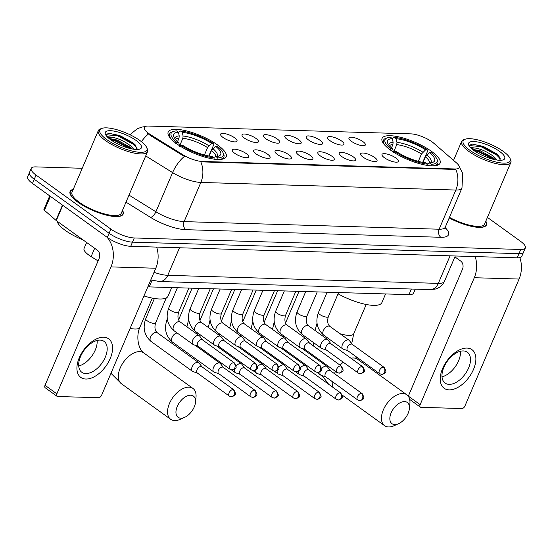 <?xml version="1.0" encoding="UTF-8"?>
<svg xmlns="http://www.w3.org/2000/svg" width="553" height="553" viewBox="0 0 553 553"><rect width="100%" height="100%" fill="white"/><g stroke="black" fill="none" stroke-linecap="round" stroke-linejoin="round"><path stroke-width="0.83" d="M390.612 150.16A31.528 9.373 23.1 0 0 420.674 163.999A31.528 9.373 23.1 0 0 440.077 163.142A31.528 9.373 23.1 0 0 431.54 151.384A31.528 9.373 23.1 0 0 401.478 137.545A31.528 9.373 23.1 0 0 382.075 138.402A31.528 9.373 23.1 0 0 390.612 150.16M176.718 143.794A31.528 9.373 23.1 0 0 206.781 157.626A31.528 9.373 23.1 0 0 226.184 156.769A31.528 9.373 23.1 0 0 217.647 145.01A31.528 9.373 23.1 0 0 187.585 131.179A31.528 9.373 23.1 0 0 168.188 132.036A31.528 9.373 23.1 0 0 176.718 143.794M246.285 153.63A8.924 2.654 -156.9 0 1 248.359 157.356A8.924 2.654 -156.9 0 1 234.7 153.285A8.924 2.654 -156.9 0 1 232.232 150.478A8.924 2.654 -156.9 0 1 237.057 149.538A8.924 2.654 -156.9 0 1 246.285 153.63M267.673 154.266A8.924 2.654 -156.9 0 1 269.753 157.992A8.924 2.654 -156.9 0 1 256.087 153.921A8.924 2.654 -156.9 0 1 253.627 151.114A8.924 2.654 -156.9 0 1 258.445 150.174A8.924 2.654 -156.9 0 1 267.673 154.266M289.06 154.902A8.924 2.654 -156.9 0 1 291.141 158.628A8.924 2.654 -156.9 0 1 277.482 154.564A8.924 2.654 -156.9 0 1 275.014 151.75A8.924 2.654 -156.9 0 1 279.832 150.817A8.924 2.654 -156.9 0 1 289.06 154.902M310.454 155.545A8.924 2.654 -156.9 0 1 312.528 159.264A8.924 2.654 -156.9 0 1 298.869 155.199A8.924 2.654 -156.9 0 1 296.401 152.386A8.924 2.654 -156.9 0 1 301.219 151.453A8.924 2.654 -156.9 0 1 310.454 155.545M331.841 156.181A8.924 2.654 -156.9 0 1 333.915 159.9A8.924 2.654 -156.9 0 1 320.256 155.835A8.924 2.654 -156.9 0 1 317.795 153.022A8.924 2.654 -156.9 0 1 322.613 152.089A8.924 2.654 -156.9 0 1 331.841 156.181M353.229 156.817A8.924 2.654 -156.9 0 1 355.309 160.536A8.924 2.654 -156.9 0 1 341.65 156.471A8.924 2.654 -156.9 0 1 339.183 153.658A8.924 2.654 -156.9 0 1 344.001 152.725A8.924 2.654 -156.9 0 1 353.229 156.817M374.616 157.453A8.924 2.654 -156.9 0 1 376.697 161.179A8.924 2.654 -156.9 0 1 363.038 157.107A8.924 2.654 -156.9 0 1 360.57 154.301A8.924 2.654 -156.9 0 1 365.388 153.361A8.924 2.654 -156.9 0 1 374.616 157.453M396.01 158.089A8.924 2.654 -156.9 0 1 398.084 161.815A8.924 2.654 -156.9 0 1 384.425 157.743A8.924 2.654 -156.9 0 1 381.957 154.937A8.924 2.654 -156.9 0 1 386.782 153.997A8.924 2.654 -156.9 0 1 396.01 158.089M234.61 137.801A8.924 2.654 -156.9 0 1 236.684 141.527A8.924 2.654 -156.9 0 1 223.025 137.462A8.924 2.654 -156.9 0 1 220.557 134.649A8.924 2.654 -156.9 0 1 225.375 133.715A8.924 2.654 -156.9 0 1 234.61 137.801M255.998 138.444A8.924 2.654 -156.9 0 1 258.071 142.162A8.924 2.654 -156.9 0 1 244.412 138.098A8.924 2.654 -156.9 0 1 241.951 135.285A8.924 2.654 -156.9 0 1 246.769 134.351A8.924 2.654 -156.9 0 1 255.998 138.444M277.385 139.079A8.924 2.654 -156.9 0 1 279.465 142.798A8.924 2.654 -156.9 0 1 265.806 138.734A8.924 2.654 -156.9 0 1 263.339 135.92A8.924 2.654 -156.9 0 1 268.157 134.987A8.924 2.654 -156.9 0 1 277.385 139.079M298.772 139.715A8.924 2.654 -156.9 0 1 300.853 143.434A8.924 2.654 -156.9 0 1 287.194 139.37A8.924 2.654 -156.9 0 1 284.726 136.556A8.924 2.654 -156.9 0 1 289.544 135.623A8.924 2.654 -156.9 0 1 298.772 139.715M320.166 140.351A8.924 2.654 -156.9 0 1 322.24 144.077A8.924 2.654 -156.9 0 1 308.581 140.006A8.924 2.654 -156.9 0 1 306.113 137.199A8.924 2.654 -156.9 0 1 310.931 136.259A8.924 2.654 -156.9 0 1 320.166 140.351M341.554 140.987A8.924 2.654 -156.9 0 1 343.627 144.713A8.924 2.654 -156.9 0 1 329.968 140.642A8.924 2.654 -156.9 0 1 327.507 137.835A8.924 2.654 -156.9 0 1 332.325 136.895A8.924 2.654 -156.9 0 1 341.554 140.987M362.941 141.623A8.924 2.654 -156.9 0 1 365.021 145.349A8.924 2.654 -156.9 0 1 351.362 141.278A8.924 2.654 -156.9 0 1 348.895 138.471A8.924 2.654 -156.9 0 1 353.713 137.538A8.924 2.654 -156.9 0 1 362.941 141.623M98.081 260.926L91.121 256.613A17.848 5.309 -156.9 0 1 88.888 255.127A17.848 5.309 -156.9 0 1 84.056 248.47L86.614 242.47M150.658 134.752A16.058 4.777 -156.9 0 1 148.653 133.418A16.058 4.777 -156.9 0 1 144.305 127.425A16.058 4.777 -156.9 0 1 148.439 126.049L410.983 133.874A16.058 4.777 -156.9 0 1 433.725 143.186L456.529 162.941A16.058 4.777 -156.9 0 1 459.19 167.607A16.058 4.777 -156.9 0 1 455.05 168.976L202.045 161.441A16.058 4.777 -156.9 0 1 182.995 154.799L150.658 134.752L150.333 135.513L147.008 132.706M415.275 289.143L413.582 293.111A17.848 5.309 -156.9 0 1 408.985 294.638L149.241 286.903A17.848 5.309 -156.9 0 1 147.851 286.807M73.266 189.326A28.853 8.578 23.1 0 0 70.093 191.456A28.853 8.578 23.1 0 0 77.904 202.218A28.853 8.578 23.1 0 0 105.416 214.875A28.853 8.578 23.1 0 0 123.167 214.094A28.853 8.578 23.1 0 0 122.503 210.334M449.195 217.958A28.853 8.578 23.1 0 0 486.474 224.912A28.853 8.578 23.1 0 0 485.81 221.152M82.238 168.278L35.814 166.895A17.848 5.309 23.1 0 0 31.217 168.423L27.65 176.78A17.848 5.309 23.1 0 0 32.482 183.437L107.317 237.451A17.848 5.309 23.1 0 0 130.715 246.32L517.186 257.829L518.97 253.654A17.848 5.309 23.1 0 0 523.567 252.127A17.848 5.309 23.1 0 1 518.97 253.654L132.499 242.145L518.97 253.654L520.753 249.472A17.848 5.309 23.1 0 0 525.35 247.944A17.848 5.309 23.1 0 0 520.518 241.288L487.414 217.398M107.317 237.451L109.1 233.269A17.848 5.309 23.1 0 0 132.499 242.145A17.848 5.309 23.1 0 1 109.1 233.269L34.265 179.262L109.1 233.269L110.883 229.087A17.848 5.309 23.1 0 0 134.282 237.963L520.753 249.472M29.433 172.605A17.848 5.309 23.1 0 0 34.265 179.262A17.848 5.309 23.1 0 1 29.433 172.605M459.301 166.792L462.709 173.428L461.969 187.999A23.793 7.078 -156.9 0 1 455.838 190.038A20.82 15.837 91.7 0 0 455.803 169.446L200.794 161.856A20.82 15.837 -88.3 0 1 200.836 182.442A23.793 7.078 -156.9 0 1 172.605 172.591A20.82 9.083 -58.2 0 1 184.356 156.451L150.333 135.513M31.217 168.423A17.848 5.309 23.1 0 0 36.049 175.08L110.883 229.087M517.186 257.829A17.848 5.309 23.1 0 0 521.783 256.302L525.35 247.944M85.833 379.04A23.793 13.735 -54.2 0 1 79.3 357.687A23.793 13.735 -54.2 0 1 103.66 337.247A23.793 13.735 -54.2 0 1 110.192 358.607A23.793 13.735 -54.2 0 1 85.833 379.04M100.058 340.116A19.037 10.991 125.8 0 0 82.107 353.374A19.037 10.991 125.8 0 0 81.789 372.266A19.037 10.991 125.8 0 0 85.798 373.551A19.037 10.991 125.8 0 0 103.75 360.293A19.037 10.991 125.8 0 0 104.068 341.401A19.037 10.991 125.8 0 0 100.058 340.116M107.075 237.272A23.793 18.097 91.7 0 1 110.994 266.899L56.848 393.84A2.972 1.714 125.8 0 0 57.035 396.307A2.972 1.714 125.8 0 0 57.664 396.508L98.586 397.725A2.972 1.714 125.8 0 0 101.634 395.174L155.78 268.233L110.994 266.899M156.651 247.094A23.793 18.097 91.7 0 1 155.78 268.233M97.148 340.448A19.037 10.991 -54.2 0 1 78.706 366.003M57.035 396.307L45.222 387.777A2.972 1.714 -54.2 0 1 45.028 385.31L99.174 258.369A5.952 4.521 -88.3 0 0 97.466 250.302L56.282 220.578A2.972 0.885 -156.9 0 1 55.971 220.329L44.427 210.327A2.972 0.885 -156.9 0 1 43.929 209.463L49.722 195.88M139.971 140.58A25.576 7.604 23.1 0 0 101.939 128.372A25.576 7.604 23.1 0 0 106.764 139.591A25.576 7.604 23.1 0 0 134.593 151.612A25.576 7.604 23.1 0 0 146.656 147.444A25.576 7.604 23.1 0 0 139.971 140.58M101.939 128.372L100.501 128.87A26.765 7.963 23.1 0 0 98.303 130.632A26.765 7.963 23.1 0 0 105.547 140.614A26.765 7.963 23.1 0 0 131.075 152.358A26.765 7.963 23.1 0 0 147.54 151.633A26.765 7.963 23.1 0 0 147.292 148.833L146.656 147.444M98.303 130.632L72.008 192.271A26.765 7.963 23.1 0 0 79.252 202.26A26.765 7.963 23.1 0 0 104.78 214.004A26.765 7.963 23.1 0 0 121.252 213.278L147.54 151.633M73.169 189.555A28.556 8.489 23.1 0 0 70.369 191.573A28.556 8.489 23.1 0 0 78.097 202.225A28.556 8.489 23.1 0 0 105.326 214.751A28.556 8.489 23.1 0 0 122.89 213.976A28.556 8.489 23.1 0 0 122.407 210.562M57.097 221.165A29.744 8.848 23.1 0 0 65.295 230.407A29.744 8.848 23.1 0 0 83.109 239.94M107.088 136.674L111.727 137.185C117.989 138.215 124.301 141.119 130.667 145.888L133.785 149.234M108.989 138.45L117.132 140.02L130.114 147.195L131.967 148.93M111.727 137.185A14.869 4.424 23.1 0 0 108.34 137.891M110.628 139.709A19.631 5.834 23.1 0 0 139.826 149.075A19.631 5.834 23.1 0 0 136.107 140.469A19.631 5.834 23.1 0 0 114.768 131.248A19.631 5.834 23.1 0 0 105.492 134.427A19.631 5.834 23.1 0 0 110.628 139.709M136.971 149.476L135.43 145.08L133.155 142.957L120.685 135.962L109.045 133.273L106.086 134.517L106.045 135.395M106.038 134.738L117.582 135.782L133.453 144.312L137.179 148.163M110.545 139.653L115.356 141.008L129.782 148.432M108.913 133.28L117.858 135.132L133.736 143.662L135.844 145.563M109.321 138.713L115.632 140.351L131.414 148.812M180.845 418.192A13.085 7.555 125.8 0 0 184.661 417.335A13.085 7.555 125.8 0 0 195.499 402.321A13.085 7.555 125.8 0 0 190.654 395.208A13.085 7.555 125.8 0 0 177.257 406.448A13.085 7.555 125.8 0 0 180.845 418.192M184.661 417.335L180.23 419.326A19.037 10.991 -54.2 0 1 174.679 420.577A19.037 10.991 -54.2 0 1 170.67 419.298A19.037 10.991 -54.2 0 1 170.995 400.4A19.037 10.991 -54.2 0 1 188.939 387.141A19.037 10.991 -54.2 0 1 192.949 388.427A19.037 10.991 -54.2 0 1 195.99 397.489L195.499 402.321M215.642 146.317L217.433 146.365A28.314 8.419 23.1 0 1 222.963 152.545A28.314 8.419 23.1 0 1 217.758 157.916L215.933 156.603A25.576 7.604 23.1 0 0 218.615 156.119A25.576 7.604 23.1 0 0 215.642 146.317L211.509 150.457L209.124 156.057M178.598 132.969L179.234 131.476L180.472 131.006A28.314 8.419 23.1 0 1 213.493 143.524L213.824 144.596L208.785 155.994M218.843 159.478A29.503 8.772 23.1 0 0 223.875 157.024A29.503 8.772 23.1 0 0 223.599 153.934L222.963 152.545M217.758 157.916L218.103 159.534M214.246 159.416L213.9 157.799A28.314 8.419 23.1 0 1 180.879 145.28L179.656 146.303M213.493 143.524L211.702 143.469A25.576 7.604 23.1 0 0 182.296 132.319L180.472 131.006M180.879 145.28L182.663 145.335A25.576 7.604 23.1 0 0 212.076 156.485L213.9 157.799M182.296 132.319L183.084 135.99L182.877 138.257L179.663 145.792M204.43 154.985L207.569 147.616L211.702 143.469M213.126 157.667L215.933 156.603M143.953 295.952A32.717 9.726 23.1 0 0 168.008 296.194L171.686 287.574M177.575 141.513L179.013 138.139L179.22 135.872L178.432 132.202L176.607 130.888A28.314 8.419 23.1 0 0 173.462 131.434L172.024 131.932A29.503 8.772 23.1 0 0 169.598 133.874A29.503 8.772 23.1 0 0 171.312 139.204M175.716 143.455L176.939 142.439A28.314 8.419 23.1 0 1 173.462 131.434M178.432 132.202A25.576 7.604 23.1 0 0 173.898 137.047A25.576 7.604 23.1 0 0 178.723 142.487L176.939 142.439M178.723 142.487L179.545 145.716M394.738 424.566A13.085 7.555 125.8 0 0 398.554 423.702A13.085 7.555 125.8 0 0 409.386 408.695A13.085 7.555 125.8 0 0 404.54 401.582A13.085 7.555 125.8 0 0 391.151 412.821A13.085 7.555 125.8 0 0 394.738 424.566M398.554 423.702L394.123 425.692A19.037 10.991 -54.2 0 1 388.572 426.951A19.037 10.991 -54.2 0 1 384.563 425.665A19.037 10.991 -54.2 0 1 384.881 406.773A19.037 10.991 -54.2 0 1 402.833 393.515A19.037 10.991 -54.2 0 1 406.842 394.794A19.037 10.991 -54.2 0 1 409.884 403.863L409.386 408.695M429.536 152.683L431.319 152.739A28.314 8.419 23.1 0 1 436.856 158.918A28.314 8.419 23.1 0 1 431.651 164.282L429.826 162.969A25.576 7.604 23.1 0 0 432.501 162.485A25.576 7.604 23.1 0 0 429.536 152.683L425.402 156.831L423.01 162.43M392.492 139.335L393.128 137.849L394.365 137.372A28.314 8.419 23.1 0 1 427.379 149.898L427.711 150.962L422.679 162.368M432.729 165.852A29.503 8.772 23.1 0 0 437.769 163.391A29.503 8.772 23.1 0 0 437.492 160.301L436.856 158.918M431.651 164.282L431.997 165.9M428.133 165.789L427.787 164.172A28.314 8.419 23.1 0 1 394.766 151.646L393.549 152.669M427.379 149.898L425.596 149.842A25.576 7.604 23.1 0 0 396.183 138.685L394.365 137.372M394.766 151.646L396.556 151.702A25.576 7.604 23.1 0 0 425.969 162.852L427.787 164.172M396.183 138.685L396.971 142.356L396.771 144.623L393.556 152.158M418.317 161.358L421.462 153.99L425.596 149.842M427.02 164.041L429.826 162.969M338.07 293.83A32.717 9.726 23.1 0 0 381.902 302.567L385.579 293.94M391.469 147.886L392.906 144.513L393.114 142.245L392.326 138.575L390.501 137.262A28.314 8.419 23.1 0 0 387.356 137.801L385.911 138.305A29.503 8.772 23.1 0 0 383.492 140.241A29.503 8.772 23.1 0 0 385.206 145.577M389.609 149.828L390.833 148.805A28.314 8.419 23.1 0 1 387.356 137.801M392.326 138.575A25.576 7.604 23.1 0 0 387.791 143.414A25.576 7.604 23.1 0 0 392.616 148.861L390.833 148.805M392.616 148.861L393.439 152.089M201.949 366.805L199.108 363.031A5.35 3.09 125.8 0 0 198.721 362.644A5.35 3.09 125.8 0 0 197.587 362.284A5.35 3.09 125.8 0 0 192.112 366.881A5.35 3.09 125.8 0 0 192.451 371.326A5.35 3.09 125.8 0 0 192.942 371.575L197.421 373.075M233.034 389.568A3.864 2.233 125.8 0 1 233.843 389.83L201.783 366.687A3.864 2.233 125.8 0 0 200.974 366.432A3.864 2.233 125.8 0 0 197.013 369.75A3.864 2.233 125.8 0 0 197.262 372.964L229.322 396.1L231.465 396.833A3.864 2.938 91.7 0 0 234.14 394.814A3.864 2.938 -88.3 0 0 233.034 389.568A3.864 2.233 125.8 0 0 229.384 392.264A3.864 2.233 125.8 0 0 229.322 396.1M223.336 367.441L220.502 363.667A5.35 3.09 125.8 0 0 220.108 363.28A5.35 3.09 125.8 0 0 218.981 362.92A5.35 3.09 125.8 0 0 213.499 367.517A5.35 3.09 125.8 0 0 213.838 371.962A5.35 3.09 125.8 0 0 214.329 372.21L218.808 373.717M254.421 390.204A3.864 2.233 125.8 0 1 255.237 390.466L223.177 367.33A3.864 2.233 125.8 0 0 222.361 367.068A3.864 2.233 125.8 0 0 218.4 370.386A3.864 2.233 125.8 0 0 218.649 373.6L250.709 396.736L252.859 397.469A3.864 2.938 91.7 0 0 255.534 395.45A3.864 2.938 -88.3 0 0 254.421 390.204A3.864 2.233 125.8 0 0 250.772 392.9A3.864 2.233 125.8 0 0 250.709 396.736M244.723 368.084L241.889 364.303A5.35 3.09 125.8 0 0 241.495 363.915A5.35 3.09 125.8 0 0 240.368 363.556A5.35 3.09 125.8 0 0 236.076 366.162M275.809 390.847A3.864 2.233 125.8 0 1 276.624 391.102L244.564 367.966A3.864 2.233 125.8 0 0 243.749 367.704A3.864 2.233 125.8 0 0 239.795 371.022A3.864 2.233 125.8 0 0 240.037 374.236L272.097 397.372L274.247 398.105A3.864 2.938 91.7 0 0 276.922 396.086A3.864 2.938 -88.3 0 0 275.809 390.847A3.864 2.233 125.8 0 0 272.166 393.536A3.864 2.233 125.8 0 0 272.097 397.372M234.527 369.204A5.35 3.09 125.8 0 0 235.232 372.598A5.35 3.09 125.8 0 0 235.723 372.846L240.202 374.353M266.117 368.72L263.276 364.939A5.35 3.09 125.8 0 0 262.882 364.551A5.35 3.09 125.8 0 0 261.756 364.192A5.35 3.09 125.8 0 0 257.463 366.798M297.196 391.483A3.864 2.233 125.8 0 1 298.012 391.738L265.952 368.602A3.864 2.233 125.8 0 0 265.136 368.339A3.864 2.233 125.8 0 0 261.182 371.664A3.864 2.233 125.8 0 0 261.431 374.872L293.491 398.008L295.634 398.741A3.864 2.938 91.7 0 0 298.309 396.722A3.864 2.938 -88.3 0 0 297.196 391.483A3.864 2.233 125.8 0 0 293.553 394.171A3.864 2.233 125.8 0 0 293.491 398.008M255.921 369.839A5.35 3.09 125.8 0 0 256.62 373.234A5.35 3.09 125.8 0 0 257.11 373.489L261.59 374.989M287.505 369.356L284.671 365.574A5.35 3.09 125.8 0 0 284.277 365.187A5.35 3.09 125.8 0 0 283.143 364.828A5.35 3.09 125.8 0 0 278.85 367.434M318.59 392.118A3.864 2.233 125.8 0 1 319.406 392.381L287.339 369.238A3.864 2.233 125.8 0 0 286.53 368.975A3.864 2.233 125.8 0 0 282.569 372.3A3.864 2.233 125.8 0 0 282.818 375.508L314.878 398.651L317.028 399.377A3.864 2.938 91.7 0 0 319.703 397.358A3.864 2.938 -88.3 0 0 318.59 392.118A3.864 2.233 125.8 0 0 314.94 394.807A3.864 2.233 125.8 0 0 314.878 398.651M277.309 370.475A5.35 3.09 125.8 0 0 278.007 373.869A5.35 3.09 125.8 0 0 278.498 374.125L282.977 375.625M308.892 369.992L306.058 366.217A5.35 3.09 125.8 0 0 305.664 365.83A5.35 3.09 125.8 0 0 304.537 365.464A5.35 3.09 125.8 0 0 300.244 368.07M339.977 392.754A3.864 2.233 125.8 0 1 340.793 393.017L308.733 369.874A3.864 2.233 125.8 0 0 307.917 369.618A3.864 2.233 125.8 0 0 303.956 372.936A3.864 2.233 125.8 0 0 304.205 376.144L336.265 399.287L338.415 400.013A3.864 2.938 91.7 0 0 341.09 398.001A3.864 2.938 -88.3 0 0 339.977 392.754A3.864 2.233 125.8 0 0 336.335 395.45A3.864 2.233 125.8 0 0 336.265 399.287M298.696 371.111A5.35 3.09 125.8 0 0 299.394 374.512A5.35 3.09 125.8 0 0 299.892 374.761L304.364 376.261M330.279 370.628L327.445 366.853A5.35 3.09 125.8 0 0 327.051 366.466A5.35 3.09 125.8 0 0 325.924 366.107A5.35 3.09 125.8 0 0 321.632 368.706M361.365 393.39A3.864 2.233 125.8 0 1 362.18 393.653L330.12 370.51A3.864 2.233 125.8 0 0 329.305 370.254A3.864 2.233 125.8 0 0 325.351 373.572A3.864 2.233 125.8 0 0 325.593 376.78L357.653 399.923L359.803 400.649A3.864 2.938 91.7 0 0 362.478 398.637A3.864 2.938 -88.3 0 0 361.365 393.39A3.864 2.233 125.8 0 0 357.722 396.086A3.864 2.233 125.8 0 0 357.653 399.923M320.083 371.747A5.35 3.09 125.8 0 0 320.788 375.148A5.35 3.09 125.8 0 0 321.279 375.397L325.758 376.897M202.571 339.95L199.737 336.176A5.35 3.09 125.8 0 0 199.343 335.789A5.35 3.09 125.8 0 0 198.216 335.422A5.35 3.09 125.8 0 0 192.734 340.026A5.35 3.09 125.8 0 0 193.073 344.471A5.35 3.09 125.8 0 0 193.571 344.719L198.043 346.219M233.656 362.713A3.864 2.233 125.8 0 1 234.472 362.975L202.412 339.832A3.864 2.233 125.8 0 0 201.596 339.577A3.864 2.233 125.8 0 0 197.635 342.895A3.864 2.233 125.8 0 0 197.884 346.102L229.944 369.245L232.094 369.971A3.864 2.938 91.7 0 0 234.769 367.959A3.864 2.938 -88.3 0 0 233.656 362.713A3.864 2.233 125.8 0 0 230.013 365.409A3.864 2.233 125.8 0 0 229.944 369.245M223.958 340.586L221.124 336.812A5.35 3.09 125.8 0 0 220.73 336.424A5.35 3.09 125.8 0 0 219.603 336.065A5.35 3.09 125.8 0 0 214.122 340.662A5.35 3.09 125.8 0 0 214.467 345.107A5.35 3.09 125.8 0 0 214.958 345.355L219.437 346.855M255.044 363.349A3.864 2.233 125.8 0 1 255.859 363.611L223.799 340.468A3.864 2.233 125.8 0 0 222.983 340.213A3.864 2.233 125.8 0 0 219.029 343.531A3.864 2.233 125.8 0 0 219.271 346.745L251.332 369.881L253.481 370.614A3.864 2.938 91.7 0 0 256.157 368.595A3.864 2.938 -88.3 0 0 255.044 363.349A3.864 2.233 125.8 0 0 251.401 366.045A3.864 2.233 125.8 0 0 251.332 369.881M245.352 341.222L242.511 337.448A5.35 3.09 125.8 0 0 242.117 337.06A5.35 3.09 125.8 0 0 240.99 336.701A5.35 3.09 125.8 0 0 235.516 341.298A5.35 3.09 125.8 0 0 235.855 345.743A5.35 3.09 125.8 0 0 236.345 345.991L240.825 347.498M276.438 363.985A3.864 2.233 125.8 0 1 277.247 364.247L245.186 341.111A3.864 2.233 125.8 0 0 244.371 340.848A3.864 2.233 125.8 0 0 240.417 344.166A3.864 2.233 125.8 0 0 240.666 347.381L272.726 370.517L274.869 371.25A3.864 2.938 91.7 0 0 277.544 369.231A3.864 2.938 -88.3 0 0 276.438 363.985A3.864 2.233 125.8 0 0 272.788 366.68A3.864 2.233 125.8 0 0 272.726 370.517M266.74 341.865L263.905 338.083A5.35 3.09 125.8 0 0 263.511 337.696A5.35 3.09 125.8 0 0 262.385 337.337A5.35 3.09 125.8 0 0 256.903 341.934A5.35 3.09 125.8 0 0 257.242 346.378A5.35 3.09 125.8 0 0 257.733 346.627L262.212 348.134M297.825 364.627A3.864 2.233 125.8 0 1 298.641 364.883L266.581 341.747A3.864 2.233 125.8 0 0 265.765 341.484A3.864 2.233 125.8 0 0 261.804 344.802A3.864 2.233 125.8 0 0 262.053 348.017L294.113 371.153L296.263 371.886A3.864 2.938 91.7 0 0 298.938 369.867A3.864 2.938 -88.3 0 0 297.825 364.627A3.864 2.233 125.8 0 0 294.175 367.316A3.864 2.233 125.8 0 0 294.113 371.153M288.127 342.501L285.293 338.719A5.35 3.09 125.8 0 0 284.899 338.332A5.35 3.09 125.8 0 0 283.772 337.973A5.35 3.09 125.8 0 0 278.29 342.57A5.35 3.09 125.8 0 0 278.629 347.014A5.35 3.09 125.8 0 0 279.127 347.27L283.599 348.77M319.212 365.263A3.864 2.233 125.8 0 1 320.028 365.519L287.968 342.383A3.864 2.233 125.8 0 0 287.152 342.12A3.864 2.233 125.8 0 0 283.191 345.445A3.864 2.233 125.8 0 0 283.44 348.653L315.5 371.789L317.65 372.522A3.864 2.938 91.7 0 0 320.325 370.503A3.864 2.938 -88.3 0 0 319.212 365.263A3.864 2.233 125.8 0 0 315.569 367.952A3.864 2.233 125.8 0 0 315.5 371.789M309.514 343.137L306.68 339.355A5.35 3.09 125.8 0 0 306.286 338.968A5.35 3.09 125.8 0 0 305.159 338.609A5.35 3.09 125.8 0 0 299.678 343.206A5.35 3.09 125.8 0 0 300.023 347.65A5.35 3.09 125.8 0 0 300.514 347.906L304.993 349.406M340.6 365.899A3.864 2.233 125.8 0 1 341.415 366.155L309.355 343.019A3.864 2.233 125.8 0 0 308.539 342.756A3.864 2.233 125.8 0 0 304.585 346.081A3.864 2.233 125.8 0 0 304.827 349.289L336.888 372.432L339.037 373.157A3.864 2.938 91.7 0 0 341.713 371.139A3.864 2.938 -88.3 0 0 340.6 365.899A3.864 2.233 125.8 0 0 336.957 368.588A3.864 2.233 125.8 0 0 336.888 372.432M330.908 343.772L328.067 339.998A5.35 3.09 125.8 0 0 327.68 339.611A5.35 3.09 125.8 0 0 326.546 339.245A5.35 3.09 125.8 0 0 321.072 343.848A5.35 3.09 125.8 0 0 321.411 348.286A5.35 3.09 125.8 0 0 321.901 348.542L326.381 350.042M361.994 366.535A3.864 2.233 125.8 0 1 362.803 366.798L330.742 343.655A3.864 2.233 125.8 0 0 329.934 343.399A3.864 2.233 125.8 0 0 325.973 346.717A3.864 2.233 125.8 0 0 326.222 349.925L358.282 373.068L360.425 373.793A3.864 2.938 91.7 0 0 363.1 371.782A3.864 2.938 -88.3 0 0 361.994 366.535A3.864 2.233 125.8 0 0 358.344 369.231A3.864 2.233 125.8 0 0 358.282 373.068M352.296 344.408L349.461 340.634A5.35 3.09 125.8 0 0 349.067 340.247A5.35 3.09 125.8 0 0 347.941 339.888A5.35 3.09 125.8 0 0 342.459 344.484A5.35 3.09 125.8 0 0 342.798 348.929A5.35 3.09 125.8 0 0 343.295 349.178L347.768 350.678M383.381 367.171A3.864 2.233 125.8 0 1 384.197 367.434L352.137 344.291A3.864 2.233 125.8 0 0 351.321 344.035A3.864 2.233 125.8 0 0 347.36 347.353A3.864 2.233 125.8 0 0 347.609 350.561L379.669 373.704L381.819 374.429A3.864 2.938 91.7 0 0 384.494 372.418A3.864 2.938 -88.3 0 0 383.381 367.171A3.864 2.233 125.8 0 0 379.731 369.867A3.864 2.233 125.8 0 0 379.669 373.704M449.14 389.865A23.793 13.735 -54.2 0 1 442.607 368.505A23.793 13.735 -54.2 0 1 466.967 348.072A23.793 13.735 -54.2 0 1 473.499 369.425A23.793 13.735 -54.2 0 1 449.14 389.865M463.366 350.934A19.037 10.991 125.8 0 0 445.414 364.192A19.037 10.991 125.8 0 0 445.096 383.091A19.037 10.991 125.8 0 0 449.105 384.37A19.037 10.991 125.8 0 0 467.057 371.111A19.037 10.991 125.8 0 0 467.375 352.22A19.037 10.991 125.8 0 0 463.366 350.934M475.172 256.578A23.793 18.097 91.7 0 1 474.301 277.717L420.156 404.658A2.972 1.714 125.8 0 0 420.342 407.126A2.972 1.714 125.8 0 0 420.971 407.326L461.893 408.549A2.972 1.714 125.8 0 0 464.942 405.992L519.08 279.051L474.301 277.717M519.855 257.615A23.793 18.097 91.7 0 1 519.08 279.051M460.455 351.266A19.037 10.991 -54.2 0 1 442.013 376.821M408.294 396.238A2.972 1.714 -54.2 0 1 408.335 396.128L462.481 269.187A5.952 4.521 -88.3 0 0 460.773 261.12L454.884 256.875M503.278 151.404A25.576 7.604 23.1 0 0 465.246 139.19A25.576 7.604 23.1 0 0 470.071 150.416A25.576 7.604 23.1 0 0 497.9 162.43A25.576 7.604 23.1 0 0 509.963 158.262A25.576 7.604 23.1 0 0 503.278 151.404M465.246 139.19L463.808 139.695A26.765 7.963 23.1 0 0 461.61 141.45A26.765 7.963 23.1 0 0 468.854 151.432A26.765 7.963 23.1 0 0 494.382 163.183A26.765 7.963 23.1 0 0 510.848 162.458A26.765 7.963 23.1 0 0 510.599 159.651L509.963 158.262M470.396 147.492L475.034 148.004C481.297 149.04 487.608 151.937 493.974 156.706L497.092 160.059M472.297 149.269L480.439 150.845L493.421 158.013L495.274 159.748M475.034 148.004A14.869 4.424 23.1 0 0 471.647 148.709M473.935 150.527A19.631 5.834 23.1 0 0 503.133 159.893A19.631 5.834 23.1 0 0 499.414 151.287A19.631 5.834 23.1 0 0 478.075 142.066A19.631 5.834 23.1 0 0 468.799 145.245A19.631 5.834 23.1 0 0 473.935 150.527M500.278 160.294L498.737 155.898L496.463 153.775L483.993 146.78L472.352 144.091L469.393 145.335L469.352 146.213M449.23 217.875A28.556 8.489 23.1 0 0 486.198 224.794A28.556 8.489 23.1 0 0 485.714 221.38M449.451 217.364A26.765 7.963 23.1 0 0 484.559 224.096L510.848 162.458M469.345 145.557L480.889 146.6L496.76 155.137L500.486 158.981M473.852 150.471L478.663 151.826L493.089 159.257M472.221 144.098L481.165 145.951L497.043 154.481L499.152 156.388M472.628 149.538L478.939 151.176L494.721 159.63M94.674 248.283L91.121 256.613M202.045 161.441L201.824 161.96M182.995 154.799L182.67 155.552M455.05 168.976L454.836 169.494M152.061 280.295L149.241 286.903M411.377 289.025L408.985 294.638M141.409 141.665A20.82 9.083 -58.2 0 1 148.404 134.061M445.13 227.539A29.744 8.848 -156.9 0 1 440.838 237.285A5.952 4.521 -88.3 0 1 439.13 229.219L455.838 190.038L200.836 182.442L184.121 221.622L439.13 229.219A23.793 7.078 23.1 0 0 445.262 227.179L445.075 228.942L444.55 228.092M129.001 195.105L155.898 211.771L172.605 172.591L145.716 155.925M440.838 237.285L185.836 229.689A29.744 8.848 -156.9 0 1 150.547 217.377L125.994 202.156M36.049 175.08L32.482 183.437M134.282 237.963L130.715 246.32M150.547 217.377A5.952 2.599 121.8 0 0 155.898 211.771A23.793 7.078 23.1 0 0 184.121 221.622A5.952 4.521 -88.3 0 0 185.836 229.689M154.031 272.318A23.793 7.078 23.1 0 0 167.773 275.318L179.518 247.779M430.089 289.585A11.896 9.048 -88.3 0 0 438.322 283.378A23.793 7.078 23.1 0 0 444.453 281.339C441.412 287.484 436.504 288.86 434.893 289.143L430.089 289.585L159.541 281.525A11.896 9.048 -88.3 0 0 167.773 275.318L438.322 283.378L450.066 255.832M62.793 205.315L56.282 220.578M45.028 385.31L56.848 393.84M55.971 220.329L62.475 205.08M50.385 196.356L44.427 210.327M152.317 298.108L139.826 327.397C136.003 335.899 138.008 348.881 143.718 352.89A19.037 10.991 125.8 0 0 139.709 351.611A19.037 10.991 125.8 0 0 121.757 364.869A19.037 10.991 125.8 0 0 121.439 383.761L170.67 419.298M139.826 327.397A19.037 5.661 -156.9 0 1 134.918 329.021A19.037 5.661 -156.9 0 1 130.114 328.385M215.781 156.658A22.009 6.546 23.1 0 0 211.509 150.457M208.93 145.792A22.88 6.802 23.1 0 0 183.084 135.99M216.638 156.54A22.88 6.802 23.1 0 0 212.87 148.633M207.569 147.616A22.009 6.546 23.1 0 0 182.877 138.257M179.22 135.872A22.88 6.802 23.1 0 0 174.962 138.762M179.013 138.139A22.009 6.546 23.1 0 0 175.501 139.425M354.501 355.538L357.611 359.263A19.037 10.991 125.8 0 0 353.602 357.978A19.037 10.991 125.8 0 0 350.961 358.247M343.254 362.222A19.037 10.991 125.8 0 0 340.074 365.194M335.533 371.45A19.037 10.991 125.8 0 0 334.427 373.621M332.249 381.584A19.037 10.991 125.8 0 0 333.189 387.529M366.21 304.475L353.72 333.763A19.037 5.661 -156.9 0 1 348.812 335.394A19.037 5.661 -156.9 0 1 340.026 333.715M429.674 163.031A22.009 6.546 23.1 0 0 425.402 156.831M422.824 152.158A22.88 6.802 23.1 0 0 396.971 142.356M430.524 162.907A22.88 6.802 23.1 0 0 426.757 154.999M421.462 153.99A22.009 6.546 23.1 0 0 396.771 144.623M393.114 142.245A22.88 6.802 23.1 0 0 388.856 145.135M392.906 144.513A22.009 6.546 23.1 0 0 389.388 145.798M145.729 318.791C142.536 327.86 144.271 335.381 150.941 341.36A5.35 3.09 125.8 0 1 150.948 336.196A5.35 3.09 125.8 0 1 155.856 332.325A5.35 3.09 125.8 0 1 156.077 332.318A5.35 3.09 125.8 0 1 157.204 332.678C154.937 330.756 154.391 327.528 155.573 322.987A5.35 1.59 -156.9 0 1 153.969 323.436A5.35 1.59 -156.9 0 1 147.174 320.781A5.35 1.59 -156.9 0 1 145.729 318.791L154.391 298.475M167.628 320.622A5.35 1.59 -156.9 0 1 167.117 319.427L167.317 318.943M177.14 332.968A5.35 3.09 125.8 0 0 172.301 336.895A5.35 3.09 125.8 0 0 172.329 341.996C165.658 336.024 163.923 328.496 167.117 319.427M189.015 321.258A5.35 1.59 -156.9 0 1 188.504 320.063L188.711 319.579M198.527 333.604A5.35 3.09 125.8 0 0 196.992 334.095M210.403 321.894A5.35 1.59 -156.9 0 1 209.891 320.699L210.099 320.222M219.921 334.24A5.35 3.09 125.8 0 0 218.387 334.731M231.797 322.537A5.35 1.59 -156.9 0 1 231.285 321.334L231.486 320.858M241.308 334.876A5.35 3.09 125.8 0 0 239.774 335.367M253.184 323.173A5.35 1.59 -156.9 0 1 252.673 321.97L252.88 321.493M262.696 335.512A5.35 3.09 125.8 0 0 261.161 336.003M274.571 323.809A5.35 1.59 -156.9 0 1 274.06 322.606L274.267 322.129M284.09 336.155A5.35 3.09 125.8 0 0 282.555 336.639M188.891 288.085L178.571 312.279A5.35 1.59 -156.9 0 1 176.967 312.721A5.35 1.59 -156.9 0 1 170.172 310.074A5.35 1.59 -156.9 0 1 168.72 308.076L177.395 287.74M199.343 335.789L180.202 321.97A5.35 3.09 125.8 0 0 179.075 321.611A5.35 3.09 125.8 0 0 178.847 321.611A5.35 3.09 125.8 0 0 173.946 325.482A5.35 3.09 125.8 0 0 173.932 330.653C167.269 324.673 165.534 317.146 168.72 308.076M210.278 288.721L199.958 312.915A5.35 1.59 -156.9 0 1 198.354 313.364A5.35 1.59 -156.9 0 1 191.559 310.71A5.35 1.59 -156.9 0 1 190.114 308.712L198.783 288.376M220.73 336.424L201.589 322.606A5.35 3.09 125.8 0 0 200.463 322.247A5.35 3.09 125.8 0 0 200.241 322.247A5.35 3.09 125.8 0 0 195.333 326.118A5.35 3.09 125.8 0 0 195.327 331.288C188.656 325.309 186.921 317.788 190.114 308.712M231.666 289.357L221.352 313.551A5.35 1.59 -156.9 0 1 219.741 314A5.35 1.59 -156.9 0 1 212.953 311.346A5.35 1.59 -156.9 0 1 211.502 309.348L220.177 289.019M242.117 337.06L222.977 323.242A5.35 3.09 125.8 0 0 221.85 322.883A5.35 3.09 125.8 0 0 221.629 322.89A5.35 3.09 125.8 0 0 216.721 326.761A5.35 3.09 125.8 0 0 216.714 331.924C210.043 325.945 208.308 318.424 211.502 309.348M253.06 289.993L242.739 314.187A5.35 1.59 -156.9 0 1 241.136 314.636A5.35 1.59 -156.9 0 1 234.341 311.989A5.35 1.59 -156.9 0 1 232.889 309.991L241.564 289.654M263.511 337.696L244.371 323.878A5.35 3.09 125.8 0 0 243.237 323.519A5.35 3.09 125.8 0 0 243.016 323.526A5.35 3.09 125.8 0 0 238.108 327.397A5.35 3.09 125.8 0 0 238.101 332.56C231.437 326.581 229.695 319.06 232.889 309.991M274.447 290.629L264.127 314.83A5.35 1.59 -156.9 0 1 262.523 315.272A5.35 1.59 -156.9 0 1 255.728 312.625A5.35 1.59 -156.9 0 1 254.276 310.627L262.952 290.29M284.899 338.332L265.758 324.521A5.35 3.09 125.8 0 0 264.631 324.155A5.35 3.09 125.8 0 0 264.41 324.162A5.35 3.09 125.8 0 0 259.502 328.033A5.35 3.09 125.8 0 0 259.488 333.203C252.825 327.224 251.09 319.696 254.276 310.627M295.834 291.272L285.514 315.466A5.35 1.59 -156.9 0 1 283.91 315.908A5.35 1.59 -156.9 0 1 277.115 313.261A5.35 1.59 -156.9 0 1 275.671 311.263L284.339 290.926M306.286 338.968L287.145 325.157A5.35 3.09 125.8 0 0 286.019 324.798A5.35 3.09 125.8 0 0 285.797 324.798A5.35 3.09 125.8 0 0 280.889 328.669A5.35 3.09 125.8 0 0 280.883 333.839C274.212 327.86 272.477 320.332 275.671 311.263M317.228 291.908L306.908 316.102A5.35 1.59 -156.9 0 1 305.304 316.544A5.35 1.59 -156.9 0 1 298.509 313.897A5.35 1.59 -156.9 0 1 297.058 311.899L305.733 291.562M327.68 339.611L308.533 325.793A5.35 3.09 125.8 0 0 307.406 325.434A5.35 3.09 125.8 0 0 307.185 325.434A5.35 3.09 125.8 0 0 302.277 329.305A5.35 3.09 125.8 0 0 302.27 334.475C295.606 328.496 293.864 320.968 297.058 311.899M338.616 292.544L328.295 316.738A5.35 1.59 -156.9 0 1 326.692 317.187A5.35 1.59 -156.9 0 1 319.897 314.533A5.35 1.59 -156.9 0 1 318.445 312.535L327.12 292.198M349.067 340.247L329.927 326.429A5.35 3.09 125.8 0 0 328.8 326.07A5.35 3.09 125.8 0 0 328.572 326.07A5.35 3.09 125.8 0 0 323.671 329.941A5.35 3.09 125.8 0 0 323.657 335.111C316.993 329.132 315.258 321.611 318.445 312.535M408.335 396.128L420.156 404.658M145.156 126.575L142.066 127.045L137.317 128.711L129.927 134.711M461.969 187.999L445.262 227.179M444.453 281.339L455.264 255.991M159.541 281.525L150.789 279.922M69.885 192.7L70.369 191.573M122.413 215.11L122.89 213.976M110.959 373.303L121.439 383.761M143.718 352.89L192.949 388.427M223.025 159.015L223.875 157.024M168.748 135.865L169.598 133.874M317.021 323.229L315.044 330.487M313.662 342.701L313.689 346.15M314.878 356.54L315.155 357.881M322.199 375.708L328.676 384.273M357.611 359.263L406.842 394.794M436.918 165.388L437.769 163.391M382.641 142.239L383.492 140.241M342.259 395.132L384.563 425.665M353.72 333.763L351.722 343.648M157.204 332.678L198.721 362.644M166.259 297.943L155.573 322.987M150.941 341.36L192.451 371.326M233.843 389.83C236.49 394.987 236.255 394.877 231.465 396.833M195.105 345.238L220.108 363.28M192.085 288.182L178.584 319.821M172.329 341.996L213.838 371.962M255.237 390.466C257.878 395.623 257.643 395.519 252.859 397.469M216.493 345.874L241.495 363.915M213.472 288.818L199.972 320.457M186.935 326.83L188.504 320.063M231.507 369.909L235.232 372.598M276.624 391.102C279.272 396.259 279.03 396.155 274.247 398.105M237.887 346.51L262.882 364.551M234.859 289.454L221.366 321.099M208.329 327.466L209.891 320.699M252.894 370.545L256.62 373.234M298.012 391.738C300.659 396.895 300.417 396.791 295.634 398.741M259.274 347.146L284.277 365.187M256.253 290.09L242.753 321.735M229.716 328.109L231.285 321.334M274.288 371.187L278.007 373.869M319.406 392.381C322.046 397.531 321.811 397.427 317.028 399.377M280.661 347.782L305.664 365.83M277.641 290.726L264.14 322.371M251.103 328.745L252.673 321.97M295.675 371.823L299.394 374.512M340.793 393.017C343.434 398.167 343.199 398.063 338.415 400.013M302.049 348.418L327.051 366.466M299.028 291.362L285.535 323.007M272.491 329.381L274.06 322.606M317.063 372.459L320.788 375.148M362.18 393.653C364.828 398.803 364.586 398.699 359.803 400.649M180.202 321.97C177.935 320.049 177.389 316.821 178.571 312.279M173.932 330.653L193.073 344.471M234.472 362.975C237.113 368.125 236.878 368.022 232.094 369.971M201.589 322.606C199.322 320.685 198.776 317.457 199.958 312.915M195.327 331.288L214.467 345.107M255.859 363.611C258.507 368.768 258.265 368.657 253.481 370.614M222.977 323.242C220.709 321.321 220.17 318.093 221.352 313.551M216.714 331.924L235.855 345.743M277.247 364.247C279.894 369.404 279.652 369.3 274.869 371.25M244.371 323.878C242.096 321.957 241.557 318.728 242.739 314.187M238.101 332.56L257.242 346.378M298.641 364.883C301.281 370.04 301.046 369.936 296.263 371.886M265.758 324.521C263.491 322.599 262.945 319.364 264.127 314.83M259.488 333.203L278.629 347.014M320.028 365.519C322.675 370.676 322.434 370.572 317.65 372.522M287.145 325.157C284.878 323.235 284.332 320 285.514 315.466M280.883 333.839L300.023 347.65M341.415 366.155C344.063 371.312 343.821 371.208 339.037 373.157M308.533 325.793C306.265 323.871 305.726 320.636 306.908 316.102M302.27 334.475L321.411 348.286M362.803 366.798C365.45 371.948 365.215 371.844 360.425 373.793M329.927 326.429C327.659 324.507 327.113 321.279 328.295 316.738M323.657 335.111L342.798 348.929M384.197 367.434C386.837 372.584 386.602 372.48 381.819 374.429M420.342 407.126L409.683 399.432M453.543 160.356L461.61 141.45M485.721 225.928L486.198 224.794"/></g></svg>
